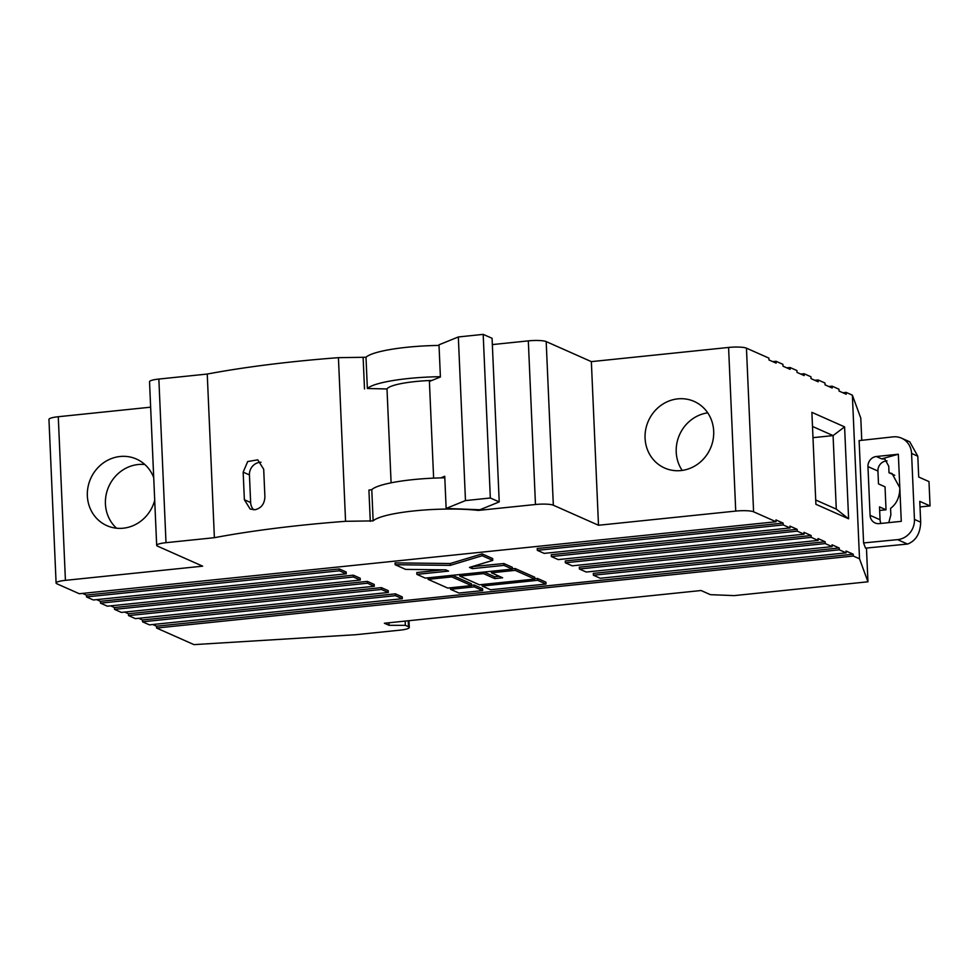 <?xml version="1.0" encoding="UTF-8"?>
<svg xmlns="http://www.w3.org/2000/svg" width="979" height="979" viewBox="0 0 979 979"><rect width="100%" height="100%" fill="white"/><g stroke="black" fill="none" stroke-linecap="round" stroke-linejoin="round"><path stroke-width="1.47" d="M440.391 376.695A63.513 10.916 177.5 0 0 408.512 378.506A63.513 10.916 177.5 0 0 367.358 388.504L386.999 388.957A42.966 7.379 -2.5 0 1 415.365 381.553A42.966 7.379 -2.5 0 1 431.898 380.439M439.033 345.44A63.513 10.916 177.5 0 0 407.142 347.251A63.513 10.916 177.5 0 0 365.999 357.249L338.428 357.665A287.948 49.488 177.5 0 0 297.09 361.361A287.948 49.488 177.5 0 0 207.242 374.051L158.855 379.057L166.002 542.684A14.012 2.411 177.5 0 0 156.677 545.364A14.012 2.411 177.5 0 0 157.484 546.123L202.653 566.168L65.422 580.351A14.012 2.411 177.5 0 0 56.097 583.043A14.012 2.411 177.5 0 0 56.892 583.79L79.323 593.739L776.029 521.746L775.943 519.91L783.114 523.092L537.238 548.497L537.324 550.333L783.2 524.928L783.114 523.092M735.731 511.087L728.584 347.447A14.012 2.411 -2.5 0 1 746.451 348.157L753.597 511.797A14.012 2.411 177.5 0 0 735.731 511.087L598.499 525.258L553.331 505.213A14.012 2.411 177.5 0 0 535.464 504.503L478.29 510.414A63.513 10.916 177.5 0 0 414.288 510.891A63.513 10.916 177.5 0 0 373.146 520.889L345.563 521.305A287.948 49.488 177.5 0 0 304.236 524.989A287.948 49.488 177.5 0 0 214.389 537.691L207.242 374.051M444.809 477.813A63.513 10.916 177.5 0 0 412.93 479.637A63.513 10.916 177.5 0 0 371.775 489.635L368.924 490.063L370.282 521.317M263.694 469.235L264.905 496.818C264.538 503.916 261.246 508.223 255.054 509.729L250.171 509.068L244.371 499.743L243.159 472.159L247.699 461.537L257.758 459.849L263.694 469.235M391.098 482.831L386.999 388.957M677.811 398.869A36.431 33.922 -66.1 0 0 645.724 429.451A36.431 33.922 -66.1 0 0 664.606 468.011A36.431 33.922 -66.1 0 0 680.943 470.569A36.431 33.922 -66.1 0 0 713.042 439.987A36.431 33.922 -66.1 0 0 694.16 401.427A36.431 33.922 -66.1 0 0 677.811 398.869M707.731 412.844A36.431 33.922 -66.1 0 0 682.179 470.422M153.715 477.666A36.431 33.922 -66.1 0 0 136.448 459.053A36.431 33.922 -66.1 0 0 120.099 456.495A36.431 33.922 -66.1 0 0 88 487.089A36.431 33.922 -66.1 0 0 106.882 525.65A36.431 33.922 -66.1 0 0 123.232 528.207A36.431 33.922 -66.1 0 0 154.706 500.318M116.562 528.219A36.431 33.922 113.9 0 1 107.445 489.916A36.431 33.922 113.9 0 1 138.174 464.523A36.431 33.922 113.9 0 1 144.831 464.511M888.773 522.639L890.866 514.93L890.572 508.37C896.691 503.793 899.774 496.94 899.811 487.787L901.28 521.342L879.289 523.618A9.337 8.701 113.9 0 1 875.091 522.957A9.337 8.701 113.9 0 1 870.086 515.333L867.957 466.616A9.337 8.701 113.9 0 1 876.352 456.508L881.651 458.857L898.343 454.232L876.352 456.508M879.656 510.451L886.032 509.79L885.028 486.808L878.493 483.907L877.93 471.034A9.337 8.701 113.9 0 1 886.325 460.938A9.337 8.701 113.9 0 1 887.035 460.889M930.05 505.923L928.985 481.595L918.706 477.03L917.8 456.202L909.76 441.823L901.549 438.176A18.687 17.389 113.9 0 1 911.571 453.436L914.447 519.421A18.687 17.389 -66.1 0 1 897.559 539.637L863.588 542.941L865.522 548.142L907.521 544.055A18.687 17.389 -66.1 0 0 907.631 544.043C915.928 540.775 920.284 533.494 920.676 522.186L919.77 501.358L930.05 505.923L920.015 506.951M863.588 542.941L859.121 440.599L893.068 436.879A18.687 17.389 113.9 0 1 893.166 436.867A18.687 17.389 113.9 0 1 901.549 438.176M152.712 624.516L156.505 626.193L853.211 554.2L846.04 551.018L846.125 552.854L600.249 578.259L593.396 575.224L839.272 549.819L839.187 547.971L832.028 544.801L832.101 546.637L586.237 572.042L579.384 568.995L825.248 543.59L825.175 541.754L818.003 538.572L818.089 540.408L572.213 565.825L565.36 562.778L811.236 537.373L811.15 535.537L803.992 532.356L804.065 534.191L558.201 559.596L551.348 556.561L797.212 531.144L797.126 529.309L789.967 526.127L790.053 527.962L544.177 553.38L537.324 550.333M593.396 575.224L593.323 573.388L839.187 547.971M579.384 568.995L579.299 567.159L825.175 541.754M565.36 562.778L565.287 560.943L811.15 535.537M551.348 556.561L551.263 554.714L797.126 529.309M82.615 593.409L86.409 595.085L339.321 568.946L346.174 571.993L346.248 573.829L93.348 599.968L86.495 596.921L339.395 570.794L346.248 573.829M96.64 599.625L100.433 601.314L353.333 575.175L360.186 578.21L360.272 580.058L107.36 606.185L100.507 603.15L353.419 577.01L360.272 580.058M110.651 605.854L114.445 607.531L367.358 581.391L374.211 584.439L374.284 586.274L121.384 612.413L114.531 609.366L367.431 583.227L374.284 586.274M124.676 612.071L128.469 613.747L381.369 587.62L388.222 590.655L388.308 592.491L135.396 618.63L128.543 615.595L381.455 589.456L388.308 592.491M138.688 618.287L142.481 619.976L395.394 593.837L402.247 596.884L402.32 598.72L149.42 624.859L142.567 621.812L395.467 595.673L402.32 598.72M482.684 590.582L474.277 586.849L450.524 589.309L458.931 593.041L482.684 590.582L482.61 588.746L474.191 585.014L471.462 585.295M534.803 579.066L515.187 570.353L491.434 572.801L502.643 577.781L494.725 578.601L483.516 573.621L459.763 576.08L479.392 584.793L534.803 579.066L534.73 577.218L515.101 568.518L512.36 568.799M499.266 576.288L494.652 576.766L484.005 572.042M471.474 585.601L451.845 576.9L428.092 579.348L447.721 588.061L471.474 585.601L471.388 583.765L452.335 575.309M416.883 574.367L425.29 578.112L512.384 569.105L503.965 565.372L472.294 568.64L469.492 567.404L492.755 560.392L492.67 558.556L482.157 553.894L450.181 563.525L395.075 562.888L395.149 564.724L405.661 569.399L445.739 569.851L448.553 571.1L416.883 574.367L416.797 572.531L443.022 569.827M512.384 569.105L512.298 567.269L503.891 563.537L471.915 566.67M546.025 584.035L537.606 580.302L482.194 586.029L490.601 589.762L546.025 584.035L545.939 582.199L537.532 578.467L534.791 578.748M880.99 523.447A9.337 8.701 113.9 0 1 880.06 519.763L879.497 506.889L886.032 509.79M881.651 458.857L884.845 459.078L888.736 466.2L889.018 472.759L892.04 473.53L899.811 487.787L898.343 454.232M894.745 475.304L889.018 472.759M339.321 568.946L339.395 570.794M86.409 595.085L86.495 596.921M353.333 575.175L353.419 577.01M100.433 601.314L100.507 603.15M367.358 581.391L367.431 583.227M114.445 607.531L114.531 609.366M381.369 587.62L381.455 589.456M128.469 613.747L128.543 615.595M395.394 593.837L395.467 595.673M142.481 619.976L142.567 621.812M156.505 626.193L156.579 628.029L853.284 556.035L853.211 554.2M772.749 361.63L776.053 361.288L776.127 363.136L768.968 359.954L768.882 358.106L746.451 348.157M786.773 367.859L790.065 367.517L790.151 369.352L782.98 366.17L782.906 364.335L776.053 361.288M800.785 374.076L804.089 373.733L804.163 375.569L797.004 372.399L796.918 370.551L790.065 367.517M814.809 380.293L818.101 379.962L818.187 381.798L811.016 378.616L810.942 376.78L804.089 373.733M828.834 386.521L832.126 386.179L832.199 388.014L825.04 384.833L824.954 382.997L818.101 379.962M842.846 392.738L846.137 392.395L846.223 394.243L839.052 391.062L838.979 389.226L832.126 386.179M261.014 462.259A11.675 10.867 -66.1 0 0 249.437 474.937L250.636 502.521A11.675 10.867 -66.1 0 0 253.708 509.826M815.703 500L836.286 509.129L833.08 435.594L844.596 426.868L848.609 518.797L815.899 504.283L811.885 412.355L844.596 426.868M812.986 437.662L833.08 435.594L812.497 426.452M836.286 509.129L848.609 518.797M535.464 504.503L528.317 340.876A14.012 2.411 -2.5 0 1 546.184 341.585L553.331 505.213M156.677 545.364L149.53 381.737A14.012 2.411 -2.5 0 1 158.855 379.057M56.097 583.043L48.95 419.404A14.012 2.411 -2.5 0 1 58.275 416.724L150.644 407.178M156.579 628.029L193.964 644.623L355.964 634.698L399.958 630.158A14.012 2.411 177.5 0 0 409.283 627.478A14.012 2.411 177.5 0 0 408.476 626.719L405.355 625.336L405.171 621.09M499.217 501.909L490.332 498.005L465.478 500.587L446.143 508.444L479.881 509.765L499.217 501.909L492.07 338.281L483.185 334.377L458.331 336.96L438.996 344.804L440.403 376.988L429.402 381.455L433.624 478.131M446.143 508.444L444.735 476.271L440.758 477.887M490.332 498.005L483.185 334.377M465.478 500.587L458.331 336.96M846.137 392.395L852.366 395.161L860.798 418.155L861.765 440.305M797.212 531.144L804.065 534.191M598.499 525.258L591.353 361.63L546.184 341.585M728.584 347.447L591.353 361.63M853.284 556.035L859.513 558.801L852.366 395.161M753.597 511.797L776.029 521.746M783.2 524.928L790.053 527.962M811.236 537.373L818.089 540.408M825.248 543.59L832.101 546.637M839.272 549.819L846.125 552.854M866.464 548.056L867.945 581.795L859.513 558.801M388.944 622.766L389.055 625.312L384.38 623.244L701.062 590.521L710.411 594.669L734.226 595.611L867.945 581.795M389.055 625.312L405.355 625.336M214.389 537.691L166.002 542.684M345.563 521.305L338.428 357.665M478.29 510.414L478.254 509.704M528.317 340.876L492.351 344.584M451.845 576.9L451.784 575.371M428.092 579.348L428.031 577.818M491.434 572.801L491.36 571.283M494.725 578.601L494.652 576.766M483.516 573.621L483.442 572.091M459.763 576.08L459.702 574.551M515.187 570.353L515.101 568.518M492.755 560.392L482.243 555.729L482.157 553.894M482.243 555.729L450.267 565.36L450.181 563.525M450.267 565.36L395.149 564.724M503.965 565.372L503.891 563.537M472.294 568.64L472.221 566.804M450.524 589.309L450.462 587.779M474.277 586.849L474.191 585.014M537.606 580.302L537.532 578.467M482.194 586.029L482.121 584.5M367.358 388.504L365.999 357.249M373.146 520.889L371.775 489.635M877.93 471.034L867.957 466.616M917.8 456.202L911.571 453.436M907.521 544.055L897.559 539.637M920.676 522.186L914.447 519.421M880.06 519.763L870.086 515.333M249.437 474.937L243.159 472.159M250.636 502.521L244.371 499.743M58.275 416.724L65.422 580.351M408.476 626.719L408.219 620.784M364.506 388.944L363.136 357.69M408.977 620.698L409.283 627.478"/></g></svg>
